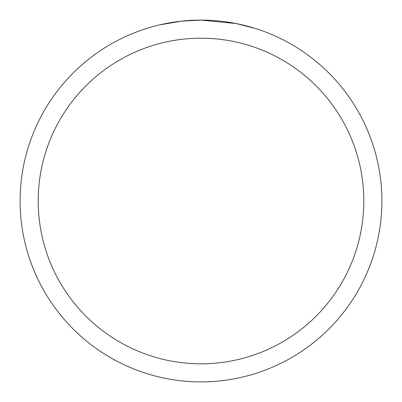 <?xml version="1.0" encoding="UTF-8"?>
<svg xmlns="http://www.w3.org/2000/svg" width="402" height="402" viewBox="0 0 402 402"><rect width="100%" height="100%" fill="white"/><g stroke="black" fill="none" stroke-linecap="round" stroke-linejoin="round"><path stroke-width="0.6" d="M214.743 20.623L217.216 20.829M233.135 22.979L236.19 23.557L201 20.1A180.9 180.9 0 0 1 381.9 201A180.9 180.9 0 0 1 201 381.9A180.9 180.9 0 0 1 20.1 201A180.9 180.9 0 0 1 201 20.1L181.448 21.16L159.388 24.949M236.115 23.542L254.757 28.271M201 38.19A162.81 162.81 0 0 1 363.81 201A162.81 162.81 0 0 1 201 363.81A162.81 162.81 0 0 1 38.19 201A162.81 162.81 0 0 1 201 38.19M188.101 20.562L189.357 20.477M197.03 20.145L199.362 20.11"/></g></svg>
